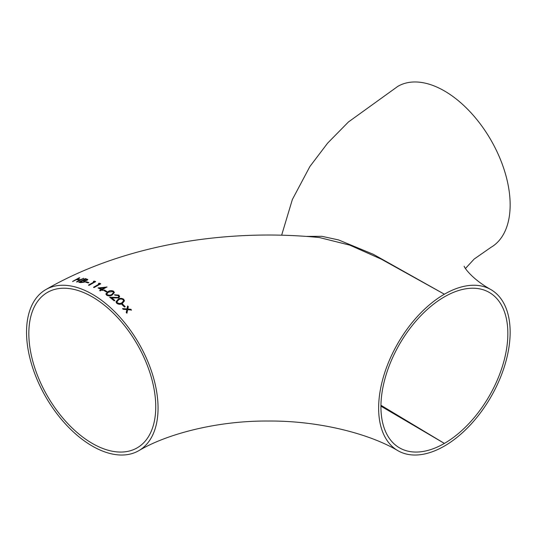 <?xml version="1.0" encoding="UTF-8"?>
<svg xmlns="http://www.w3.org/2000/svg" width="537" height="537" viewBox="0 0 537 537"><rect width="100%" height="100%" fill="white"/><g stroke="black" fill="none" stroke-linecap="round" stroke-linejoin="round"><path stroke-width="0.81" d="M306.137 236.408L321.871 236.314L338.538 239.918L373.369 254.323L444.388 294.209A92.995 53.693 120 0 0 383.64 376.162A92.995 53.693 120 0 0 397.89 450.677A92.995 53.693 120 0 0 444.388 446.072A92.995 53.693 120 0 0 505.142 364.126A92.995 53.693 120 0 0 490.892 289.604A92.995 53.693 120 0 0 444.388 294.209L381.344 259.183L349.815 245.147L319.401 237.542C222.674 227.916 120.859 246.087 45.793 289.604A92.995 53.693 -120 0 0 31.542 364.126A92.995 53.693 -120 0 0 92.29 446.072A92.995 53.693 -120 0 0 138.794 450.677A92.995 53.693 -120 0 0 138.794 343.297A92.995 53.693 -120 0 0 45.793 289.604M121.973 304.566L122.644 304.164L125.168 306.627L124.497 307.03L121.973 304.566M118.019 299.371C119.724 298.075 121.604 298.022 123.664 299.21L124.477 300.814L122.476 303.358C120.724 304.613 118.818 304.607 116.764 303.331L115.965 301.807L118.019 299.498C119.711 298.21 121.59 298.156 123.664 299.344L124.477 300.874M115.079 295.209L114.488 294.759L118.818 295.128L119.67 296.572L118.845 297.907L111.777 297.928L114.824 300.411L114.153 300.807L109.696 297.23L118.207 297.451L118.731 296.592L118.113 295.504L115.079 295.209M106.675 295.229L105.876 293.967L107.93 291.712C109.602 290.483 111.481 290.309 113.569 291.195L114.388 292.531L112.387 294.867C110.669 296.075 108.769 296.196 106.675 295.229M107.004 291.625L106.333 292.014L103.809 290.403L104.48 290.014L107.004 291.625M106.883 286.899L102.466 289.591L103.225 290.047L102.547 290.436L101.795 289.98L100.278 290.853L99.687 290.51L101.204 289.631L98.09 287.906L107.004 287.1M94.143 287.537L93.552 287.255L99.439 283.892L98.432 283.429L99.486 283.221L100.701 283.791L94.143 287.537M89.095 285.315L88.504 285.087L94.391 281.75L93.384 281.375L94.445 281.133L95.653 281.596L89.095 285.315M88.847 282.549L88.169 282.932L85.651 282.14L86.323 281.764L88.847 282.549M85.296 281.375L84.98 280.838L84.564 282.113L80.61 282.63L78.838 282.247L85.396 278.589L87.813 279.495L87.135 280.254L84.98 280.838L85.302 281.307M77.153 281.938L76.569 281.844L79.765 280.059L76.402 279.683L72.616 281.415L79.174 277.797L79.765 277.837L77.073 279.307L80.436 279.683L83.712 278.294L77.153 281.938M127.605 305.962L128.309 306.674L127.813 309.01L130.773 309.272L131.478 310.03L127.672 309.681L126.933 313.239L126.235 312.467L126.833 309.607L123.262 309.312L122.564 308.6L126.974 308.943L127.605 305.962L128.309 306.808M281.643 235.213L292.363 199.509L309.896 166.51L327.63 143.131L348.446 121.966L397.89 86.323A92.995 53.693 60 0 1 490.892 140.016A92.995 53.693 60 0 1 490.892 247.396L474.158 259.069L465.431 268.5M380.948 405.281L444.388 443.414A89.746 51.814 120 0 0 503.021 364.334A89.746 51.814 120 0 0 489.261 292.423A89.746 51.814 120 0 0 444.388 296.867A89.746 51.814 120 0 0 385.761 375.947A89.746 51.814 120 0 0 399.521 447.858A89.746 51.814 120 0 0 444.388 443.414L380.934 406.167M92.29 443.414A89.746 51.814 -120 0 0 137.163 447.858A89.746 51.814 -120 0 0 137.163 344.237A89.746 51.814 -120 0 0 47.424 292.423A89.746 51.814 -120 0 0 33.663 364.334A89.746 51.814 -120 0 0 92.29 443.414M127.813 309.01L130.773 309.406L131.478 310.164M126.235 312.594L126.833 309.607M122.564 308.728L126.974 309.077L127.605 306.09M76.569 281.979L79.765 280.059M72.616 281.549L79.765 277.971M77.073 279.307L80.436 279.817L83.712 278.428M83.208 280.24L86.531 280.113L86.108 279.247L85.309 279.079L83.208 280.374L86.531 280.24L86.907 279.764M78.838 282.375L85.396 278.723L87.806 279.562M80.1 281.985L83.98 281.952L84.074 281.026L82.537 280.616L80.1 282.12L83.98 282.086L84.074 281.16M84.074 281.026L84.423 281.495M86.92 279.831L86.531 280.24M85.651 282.274L86.323 281.898L88.847 282.684M88.504 285.221L94.391 281.75M93.384 281.509L94.445 281.267L95.653 281.73M93.552 287.389L99.439 283.892M98.432 283.556L99.486 283.355L100.701 283.919M98.09 288.04L106.883 287.026M99.687 290.645L101.204 289.631M102.466 289.591L103.225 290.175M99.922 288.275L101.876 289.376L104.728 287.604L99.922 288.275M99.922 288.141L101.876 289.248L104.728 287.604M103.809 290.537L104.48 290.148L107.004 291.752M105.876 294.034L107.93 291.846C109.588 290.618 111.468 290.45 113.569 291.329L114.388 292.598M106.809 293.981L107.366 294.988L109.904 295.343L111.797 294.558L113.475 292.618M111.797 294.43L113.482 292.551L112.918 291.604L108.521 292.108L106.803 293.914L107.366 294.853L109.904 295.209L111.797 294.558M118.818 295.128L119.67 296.639M114.488 294.887L118.818 295.256M111.777 297.928L114.824 300.545M109.696 297.364L118.207 297.579L118.731 296.659M115.972 301.875L118.019 299.498M116.891 301.814L117.462 302.949L119.993 303.559L121.892 302.801L123.57 300.76L123.007 299.633C121.375 298.753 119.905 298.834 118.61 299.868L116.898 301.948L117.462 303.083L119.993 303.694L121.892 302.935L123.564 300.827M122.644 304.164L125.168 306.761M121.973 304.701L122.644 304.298M397.89 450.677C369.483 433.715 318.75 420.605 268.258 421.035C217.821 420.632 167.175 433.742 138.794 450.677M490.892 289.604C470.399 278.065 463.726 266.325 464.176 266.251"/></g></svg>
